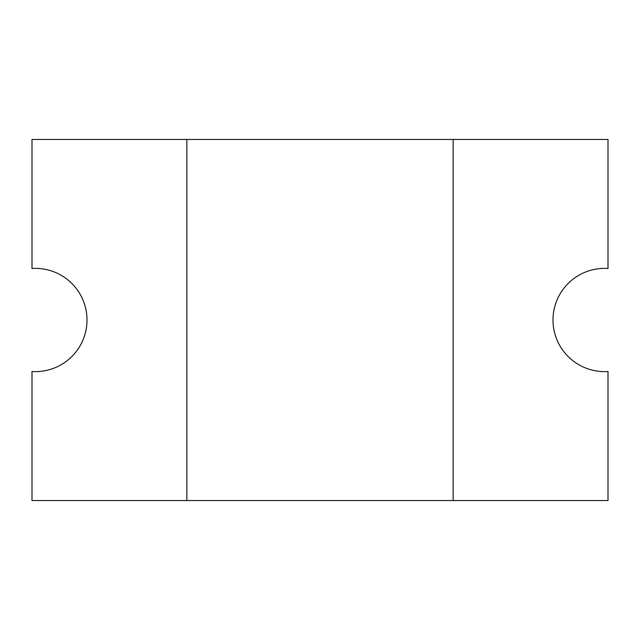 <?xml version="1.0" encoding="UTF-8"?>
<svg xmlns="http://www.w3.org/2000/svg" width="640" height="640" viewBox="0 0 640 640"><rect width="100%" height="100%" fill="white"/><g stroke="black" fill="none" stroke-linecap="round" stroke-linejoin="round"><path stroke-width="0.96" d="M552.992 320A51.616 51.616 0 0 1 608 268.496L608 139.448L32 139.448L32 268.496A51.616 51.616 0 0 1 87.008 320A51.616 51.616 0 0 1 32 371.504L32 500.552L608 500.552L608 371.504A51.616 51.616 0 0 1 552.992 320M453.144 500.552L453.144 139.448M186.856 139.448L186.856 500.552"/></g></svg>
